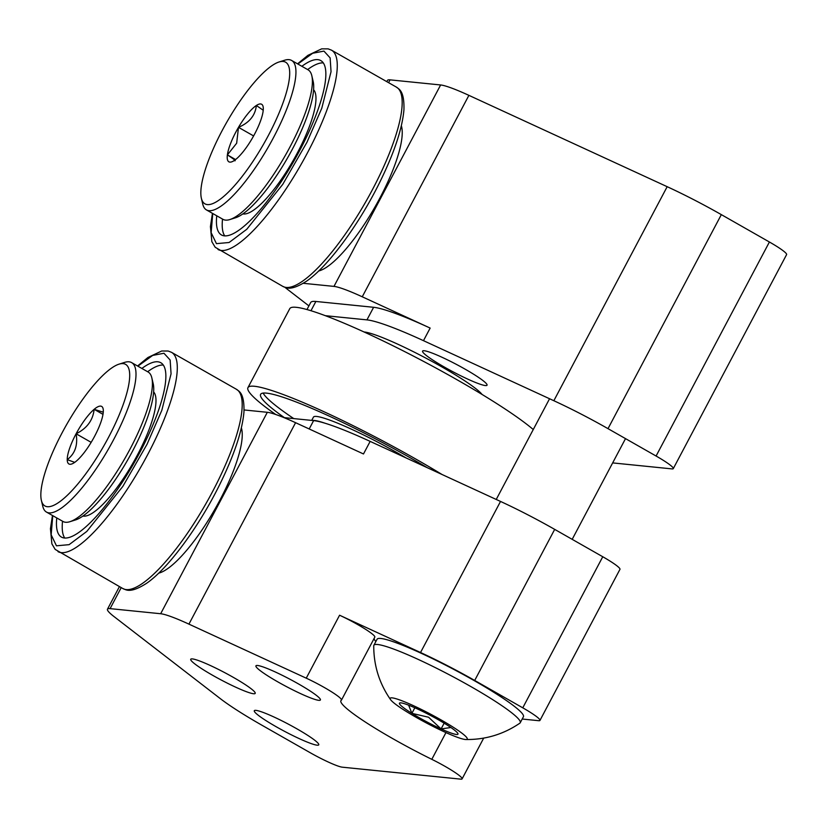 <?xml version="1.0" encoding="UTF-8"?>
<svg xmlns="http://www.w3.org/2000/svg" width="828" height="828" viewBox="0 0 828 828"><rect width="100%" height="100%" fill="white"/><g stroke="black" fill="none" stroke-linecap="round" stroke-linejoin="round"><path stroke-width="1.24" d="M465.181 369.205A36.473 4.068 27.9 0 1 487.04 385.217A36.473 4.068 27.9 0 1 444.45 367.114A36.473 4.068 27.9 0 1 422.58 351.093A36.473 4.068 27.9 0 1 465.181 369.205M482.103 394.48A68.807 7.68 -152.1 0 0 441.769 366.845A68.807 7.68 -152.1 0 0 364.061 331.987M306.96 309.558L310.676 302.541A114.678 12.803 27.9 0 1 315.872 301.464L373.614 307.291A114.678 12.803 27.9 0 1 430.146 328.074L362.25 296.797A57.339 6.396 -152.1 0 0 333.974 286.395L303.276 283.3M386.79 81.651L387.452 80.399A57.339 6.396 27.9 0 1 390.06 79.861L440.631 84.963A57.339 6.396 27.9 0 1 468.896 95.355L667.171 186.693A86.008 9.605 27.9 0 1 721.333 214.628L769.409 242.004A28.669 3.198 27.9 0 1 786.6 254.6L673.278 468.627A28.669 3.198 -152.1 0 0 656.086 456.031L769.409 242.004M285.039 287.388A57.339 6.396 -152.1 0 0 287.326 289.231L308.906 305.884M430.146 328.074L423.481 340.67L553.849 400.721A86.008 9.605 27.9 0 1 608.011 428.656L656.086 456.031M673.278 468.627A28.669 3.198 -152.1 0 1 671.974 468.896L612.658 462.904M423.481 340.67A114.678 12.803 -152.1 0 0 366.949 319.877L373.614 307.291M325.321 315.675L366.949 319.877M431.802 759.328A86.008 9.605 -152.1 0 1 340.898 700.695A86.008 9.605 -152.1 0 1 341.343 700.229A28.669 3.198 -152.1 0 0 341.488 700.074A28.669 3.198 -152.1 0 0 324.297 687.488A28.669 3.198 -152.1 0 0 306.246 678.173L188.929 624.126A57.339 6.396 -152.1 0 0 160.663 613.734L110.083 608.632A57.339 6.396 -152.1 0 0 107.485 609.17A57.339 6.396 -152.1 0 0 114.016 616.57L220.3 698.625A86.008 9.605 -152.1 0 0 262.072 725.307L310.148 752.683A28.669 3.198 -152.1 0 0 342.337 767.183L460.803 779.148A28.669 3.198 -152.1 0 0 462.096 778.879A28.669 3.198 -152.1 0 0 444.915 766.283A28.669 3.198 -152.1 0 0 431.802 759.328L445.961 732.583M306.246 678.173L339.573 615.225A28.669 3.198 27.9 0 1 357.634 624.54A28.669 3.198 27.9 0 1 374.815 637.125L341.488 700.074M277.794 681.858A36.473 4.068 -152.1 0 0 320.395 699.97A36.473 4.068 -152.1 0 0 298.525 683.949A36.473 4.068 -152.1 0 0 255.935 665.836A36.473 4.068 -152.1 0 0 277.794 681.858M212.599 675.275A36.473 4.068 -152.1 0 0 255.2 693.388A36.473 4.068 -152.1 0 0 233.33 677.366A36.473 4.068 -152.1 0 0 190.74 659.254A36.473 4.068 -152.1 0 0 212.599 675.275M276.159 726.725A36.473 4.068 -152.1 0 0 318.759 744.838A36.473 4.068 -152.1 0 0 296.89 728.826A36.473 4.068 -152.1 0 0 254.299 710.714A36.473 4.068 -152.1 0 0 276.159 726.725M244.063 409.953L267.32 412.303A57.339 6.396 27.9 0 1 295.586 422.694L363.492 453.972L370.157 441.386L500.526 501.437A86.008 9.605 -152.1 0 1 554.688 529.382L602.763 556.747A28.669 3.198 27.9 0 1 619.955 569.343L539.96 720.422A28.669 3.198 -152.1 0 0 522.768 707.826L474.692 680.461A86.008 9.605 -152.1 0 0 420.531 652.516L500.526 501.437M522.209 719.035L538.655 720.691A28.669 3.198 -152.1 0 0 539.96 720.422M339.573 615.225L420.531 652.516M309.196 428.966L313.626 420.603L283.932 417.602M313.626 420.603A114.678 12.803 27.9 0 1 370.157 441.386M374.111 638.471A86.008 9.605 -152.1 0 0 375.85 641.545M231.033 142.364A33.11 8.704 -60.3 0 0 227.389 154.888A33.11 8.704 -60.3 0 0 231.561 161.895A33.11 8.704 -60.3 0 0 234.148 160.591A33.11 8.704 -60.3 0 0 252.012 138.742A33.11 8.704 -60.3 0 0 263.118 111.18A33.11 8.704 -60.3 0 0 263.076 106.533A33.11 8.704 -60.3 0 0 256.359 105.477A33.11 8.704 -60.3 0 0 238.495 127.336A33.11 8.704 -60.3 0 0 231.033 142.364M263.221 110.259L256.359 105.477C255.303 115.454 249.342 122.741 238.495 127.336L236.663 143.223L227.389 154.888C234.469 159.535 236.715 161.429 234.148 160.591M210.25 155.985A81.496 21.435 -60.3 0 0 201.38 198.285A81.496 21.435 -60.3 0 0 234.127 186.103A81.496 21.435 -60.3 0 0 280.257 110.083A81.496 21.435 -60.3 0 0 278.974 62.007A81.496 21.435 -60.3 0 0 210.25 155.985M278.974 62.007L284.625 60.227A86.008 22.615 119.7 0 1 291.601 60.444A86.008 22.615 119.7 0 1 285.981 110.962A86.008 22.615 119.7 0 1 206.482 209.939A86.008 22.615 119.7 0 1 202.736 204.061L201.38 198.285M311.814 75.7L313.17 81.475A81.496 21.435 119.7 0 1 304.29 123.765A81.496 21.435 119.7 0 1 235.576 217.754L229.925 219.534A86.008 22.615 -60.3 0 0 302.448 120.339A86.008 22.615 -60.3 0 0 311.814 75.7A86.008 22.615 -60.3 0 0 308.068 69.821L291.601 60.444M206.482 209.939L222.949 219.316A86.008 22.615 -60.3 0 0 229.925 219.534M235.587 159.556L227.389 154.888M253.606 135.937L238.495 127.336M85.439 450.939A33.11 8.704 -60.3 0 0 94.433 436.604A33.11 8.704 -60.3 0 0 103.314 410.729A33.11 8.704 -60.3 0 0 103.096 408.69A33.11 8.704 -60.3 0 0 94.144 409.322A33.11 8.704 -60.3 0 0 76.104 433.779A33.11 8.704 -60.3 0 0 67.234 459.654A33.11 8.704 -60.3 0 0 71.57 464.042A33.11 8.704 -60.3 0 0 76.393 461.061A33.11 8.704 -60.3 0 0 85.439 450.939M85.677 473.958A81.496 21.435 -60.3 0 0 125.711 396.964A81.496 21.435 -60.3 0 0 118.994 364.165A81.496 21.435 -60.3 0 0 84.86 396.426A81.496 21.435 -60.3 0 0 41.4 500.443A81.496 21.435 -60.3 0 0 85.677 473.958M118.994 364.165L124.645 362.385A86.008 22.615 119.7 0 1 131.611 362.602A86.008 22.615 119.7 0 1 89.486 478.263A86.008 22.615 119.7 0 1 46.503 512.097A86.008 22.615 119.7 0 1 42.756 506.208L41.4 500.443M151.824 377.858L153.18 383.623A81.496 21.435 119.7 0 1 109.72 487.651A81.496 21.435 119.7 0 1 75.596 519.912L69.935 521.692A86.008 22.615 -60.3 0 0 105.953 487.64A86.008 22.615 -60.3 0 0 151.824 377.858A86.008 22.615 -60.3 0 0 148.077 371.979L131.611 362.602M46.503 512.097L62.969 521.464A86.008 22.615 -60.3 0 0 69.935 521.692M103.262 412.189L94.144 409.322C92.974 420.241 86.961 428.386 76.104 433.779C78.018 445.091 75.058 453.713 67.234 459.654L74.199 462.169M102.982 414.352L94.144 409.322M91.163 442.349L76.104 433.779M318.676 270.984A86.008 22.615 -60.3 0 0 372.9 210.56A86.008 22.615 -60.3 0 0 402.015 128.899A86.008 22.615 -60.3 0 0 401.352 125.763M158.697 573.142A86.008 22.615 -60.3 0 0 236.249 463.08A86.008 22.615 -60.3 0 0 241.372 427.921M222.525 219.068A100.343 26.392 -60.3 0 0 224.75 235.918M216.75 215.787A100.343 26.392 -60.3 0 0 221.469 234.966A100.343 26.392 -60.3 0 0 303.7 142.758A100.343 26.392 -60.3 0 0 320.767 60.558A100.343 26.392 -60.3 0 0 301.868 66.292M242.925 213.893A71.674 18.847 -60.3 0 0 300.16 147.467A71.674 18.847 -60.3 0 0 313.605 89.755M323.262 62.897A100.343 26.392 -60.3 0 0 307.633 69.573M275.724 414.486A143.358 16.001 27.9 0 1 247.955 387.628A143.358 16.001 27.9 0 1 254.455 386.272A143.358 16.001 27.9 0 1 441.997 474.475M247.955 387.628L289.769 308.668A143.358 16.001 27.9 0 1 296.269 307.312A143.358 16.001 27.9 0 1 411.702 355.202A143.358 16.001 27.9 0 1 533.263 429.535M284.387 417.643A129.013 14.397 27.9 0 1 260.623 394.335A129.013 14.397 27.9 0 1 266.471 393.124A129.013 14.397 27.9 0 1 427.32 467.716M312.56 420.489A71.674 8.001 27.9 0 1 314.547 420.489A71.674 8.001 27.9 0 1 325.052 423.232M311.711 420.407L313.439 417.136A71.674 8.001 27.9 0 1 316.689 416.463A71.674 8.001 27.9 0 1 406.113 457.946M293.764 418.595A129.013 14.397 27.9 0 1 263.128 393.083M62.535 521.226A100.343 26.392 -60.3 0 0 64.77 538.076M56.77 517.935A100.343 26.392 -60.3 0 0 61.489 537.124A100.343 26.392 -60.3 0 0 143.761 444.822A100.343 26.392 -60.3 0 0 160.787 362.716A100.343 26.392 -60.3 0 0 141.878 368.45M82.945 516.051A71.674 18.847 -60.3 0 0 140.211 449.563A71.674 18.847 -60.3 0 0 153.615 391.913M163.282 365.055A100.343 26.392 -60.3 0 0 147.653 371.731M426.151 721.509A33.11 3.695 -152.1 0 0 441.096 728.919A33.11 3.695 -152.1 0 0 457.894 734.26A33.11 3.695 -152.1 0 0 457.967 733.701A33.11 3.695 -152.1 0 0 445.505 724.014A33.11 3.695 -152.1 0 0 416.308 708.437A33.11 3.695 -152.1 0 0 399.82 702.92A33.11 3.695 -152.1 0 0 399.5 703.107A33.11 3.695 -152.1 0 0 411.899 713.343A33.11 3.695 -152.1 0 0 426.151 721.509M408.628 705.177L411.899 713.343L428.562 717.234L441.096 728.919L450.887 727.512M465.822 739.518C485.518 739.746 503.527 734.301 519.849 723.186A82.8 9.243 -152.1 0 0 520.222 722.772A82.8 9.243 -152.1 0 0 453.413 676.952A82.8 9.243 -152.1 0 0 373.873 645.291A82.8 9.243 -152.1 0 0 373.738 645.819C373.718 665.577 379.338 683.535 390.599 699.691A43.584 4.864 -152.1 0 0 425.344 722.409A43.584 4.864 -152.1 0 0 465.822 739.518A43.584 4.864 -152.1 0 0 432.05 714.947A43.584 4.864 -152.1 0 0 390.599 699.691M520.222 722.772L523.42 716.737A82.8 9.243 -152.1 0 0 456.611 670.908A82.8 9.243 -152.1 0 0 377.071 639.247L373.873 645.291M414.838 707.774L411.899 713.343M444.139 723.175L441.096 728.919M333.974 286.395L440.631 84.963M390.06 79.861L388.57 82.665M468.896 95.355L362.25 296.797M721.333 214.628L608.011 428.656M667.171 186.693L553.849 400.721M315.872 301.464L310.966 310.728M121.209 587.621L110.083 608.632M160.663 613.734L267.32 412.303M295.586 422.694L188.929 624.126M522.768 707.826L602.763 556.747M474.692 680.461L554.688 529.382M282.886 286.426A114.678 30.16 -60.3 0 0 376.864 181.042A114.678 30.16 -60.3 0 0 396.374 87.106C398.371 89.041 404.55 89.797 403.929 109.979C402.18 129.106 393.983 153.501 379.317 183.185C358.545 225.123 327.919 266.668 306.422 281.251C289.376 292.087 285.577 287.161 282.886 286.426L215.176 247.261L211.864 241.714L210.426 226.603L212.434 213.324M396.374 87.106L331.469 50.156A114.678 30.16 119.7 0 1 311.959 144.093A114.678 30.16 119.7 0 1 217.992 249.476M297.863 64.015L312.663 53.261L323.945 51.098L330.124 57.877L331.045 71.684L321.781 108.23L306.96 142.261L282.741 184.365L246.765 229.284L229.087 242.5L216.439 243.649L211.14 232.658L212.755 213.51M122.906 588.584A114.678 30.16 -60.3 0 0 216.926 483.107A114.678 30.16 -60.3 0 0 236.394 389.264C238.392 391.199 244.56 391.954 243.949 412.137C242.2 431.233 234.013 455.607 219.379 485.239C198.617 527.219 167.949 568.815 146.442 583.398C129.385 594.245 125.597 589.319 122.906 588.584L55.186 549.419L51.885 543.861L50.446 528.761L52.454 515.482M236.394 389.264L171.489 352.314A114.678 30.16 119.7 0 1 152.031 446.147A114.678 30.16 119.7 0 1 58.001 551.634M137.883 366.173L152.683 355.419L163.954 353.256L170.144 360.025L171.065 373.811L161.822 410.315L147.022 444.315L122.803 486.45L86.805 531.421L69.117 544.658L56.459 545.807L51.16 534.816L52.775 515.668M483.687 738.11L462.096 778.879M107.485 609.17L119.429 586.607M331.469 50.156L328.126 48.862L321.668 48.852L307.933 55.341L297.552 63.828M171.489 352.314L168.146 351.02L161.677 351.01L147.953 357.489L137.562 365.986M625.513 438.623L572.189 539.338M549.564 398.744L496.231 499.47"/></g></svg>
